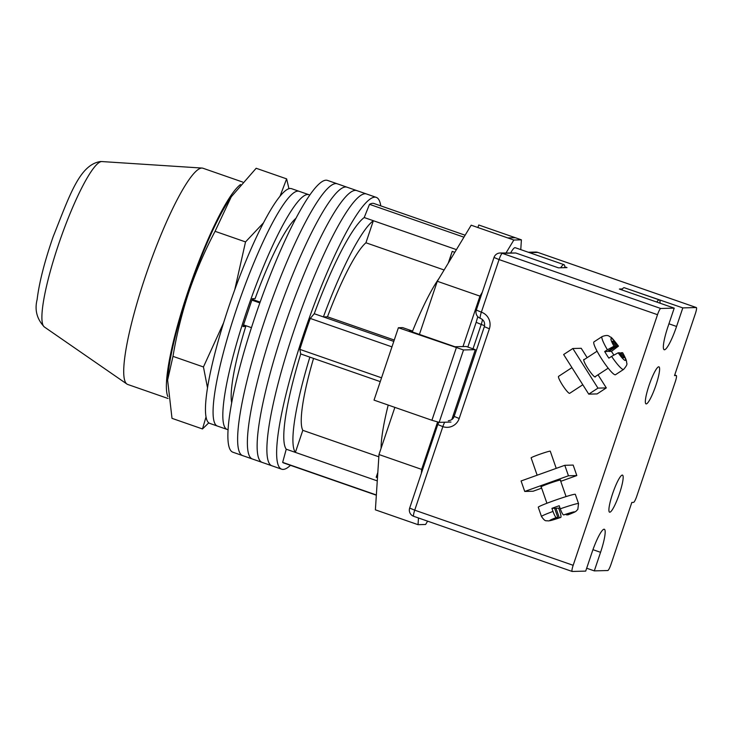 <?xml version="1.0" encoding="UTF-8"?>
<svg xmlns="http://www.w3.org/2000/svg" width="733" height="733" viewBox="0 0 733 733"><rect width="100%" height="100%" fill="white"/><g stroke="black" fill="none" stroke-linecap="round" stroke-linejoin="round"><path stroke-width="1.1" d="M290.47 465.327A143.906 23.658 -70.8 0 1 281.664 469.193L271.916 465.794A143.906 23.658 -70.8 0 1 293.979 330.546A143.906 23.658 -70.8 0 1 366.491 193.97L356.742 190.58A143.906 23.658 -70.8 0 0 284.23 327.156A143.906 23.658 -70.8 0 0 262.167 462.404A143.906 23.658 -70.8 0 1 284.23 327.156A143.906 23.658 -70.8 0 1 356.742 190.58L346.993 187.19A143.906 23.658 -70.8 0 0 274.472 323.766A143.906 23.658 -70.8 0 0 252.418 459.014A143.906 23.658 -70.8 0 1 274.472 323.766A143.906 23.658 -70.8 0 1 346.993 187.19L337.244 183.791A143.906 23.658 -70.8 0 0 264.723 320.376A143.906 23.658 -70.8 0 0 242.66 455.624A143.906 23.658 -70.8 0 1 264.723 320.376A143.906 23.658 -70.8 0 1 337.244 183.791L327.495 180.4A143.906 23.658 -70.8 0 0 254.974 316.977A143.906 23.658 -70.8 0 0 232.911 452.224L271.916 465.794A143.906 23.658 -70.8 0 1 293.979 330.546A143.906 23.658 -70.8 0 1 366.491 193.97L376.24 197.36A143.906 23.658 -70.8 0 1 380.757 205.854M281.664 469.193A143.906 23.658 -70.8 0 1 303.728 333.946A143.906 23.658 -70.8 0 1 376.24 197.36M463.934 237.18L369.505 204.333A137.364 22.576 -70.8 0 1 374.096 203.545L465.125 235.211M381.545 377.807L299.843 349.375A137.364 22.576 -70.8 0 1 310.251 318.434L314.255 313.733A124.28 20.432 -70.8 0 1 364.209 217.536L369.505 204.333M391.953 346.865L310.251 318.434M376.35 494.967L282.663 462.376L286.246 449.21A124.28 20.432 -70.8 0 1 300.722 353.957L299.843 349.375M376.341 495.206L283.818 463.009A137.364 22.576 -70.8 0 1 282.663 462.376M454.799 252.308L452.206 251.401A21.257 3.491 109.2 0 0 449.338 261.342M452.206 251.401L448.248 263.156M439.122 278.265A101.392 16.667 109.2 0 0 412.248 331.902M388.206 405.065A101.392 16.667 109.2 0 0 381.078 448.339M377.807 472.758A21.257 3.491 109.2 0 0 376.194 477.256L377.825 472.409M456.421 249.623L373.354 220.715A124.28 20.432 109.2 0 0 323.4 316.913L314.255 313.733M393.786 341.404L323.4 316.913L327.486 316.803A101.392 16.667 109.2 0 1 365.932 242.779L373.354 220.715L364.209 217.536M380.253 381.627L309.857 357.136A124.28 20.432 109.2 0 0 295.381 452.389L286.246 449.21M309.857 357.136L300.722 353.957M377.275 480.885L295.381 452.389L302.811 430.335L378.842 456.796M313.541 358.41A101.392 16.667 109.2 0 0 302.811 430.335M327.486 316.803L394.253 340.039M365.932 242.779L444.125 269.982M228.11 429.639A124.28 20.432 -70.8 0 1 227.175 429.456L217.426 426.065A124.28 20.432 -70.8 0 1 236.475 309.253A124.28 20.432 -70.8 0 1 299.11 191.304L291.487 188.656A124.28 20.432 -70.8 0 0 228.861 306.605A124.28 20.432 -70.8 0 0 209.803 423.408L217.426 426.065A124.28 20.432 -70.8 0 1 236.475 309.253A124.28 20.432 -70.8 0 1 299.11 191.304L308.859 194.694A124.28 20.432 -70.8 0 1 309.702 195.134M227.175 429.456A124.28 20.432 -70.8 0 1 246.224 312.652A124.28 20.432 -70.8 0 1 308.859 194.694M231.701 402.866A101.392 16.667 -70.8 0 1 245.747 326.46L242.98 326.533L252.344 298.688L255.111 298.615A101.392 16.667 -70.8 0 1 295.894 218.352M245.747 326.46L243.292 325.608M260.133 302.106L252.134 299.321M259.839 302.912L251.859 300.136M251.465 327.651L243.53 324.893M394.867 407.374L378.988 454.542L375.388 509.838L418.039 524.681L425.607 524.48L427.614 521.163M477.889 227.532L478.75 224.994L515.308 237.712L507.74 237.913L471.182 225.196L437.299 281.28L419.423 334.404M564.795 267.673A22.897 3.766 109.2 0 0 563.998 264.668L515.253 247.708A22.897 3.766 109.2 0 0 510.782 252.72M437.583 422.043L421.649 469.386L421.393 473.225M418.479 517.984L418.039 524.681M520.769 249.623L521.401 239.838L513.833 240.03L506.1 252.839M437.299 281.28L479.959 296.123L482.314 292.229M479.959 296.123L462.981 346.553L454.955 346.764L409.252 330.867L411.772 330.794L402.637 327.614L398.395 327.733L463.522 349.962L439.159 422.364L431.92 420.275L456.283 347.873M451.794 419.597L475.332 349.65L466.197 346.471L462.981 346.553M507.74 237.913L513.833 240.03M515.308 237.712L521.401 239.838M378.988 454.542L421.649 469.386M475.332 349.65L463.522 349.962M450.969 422.052L439.159 422.364M398.395 327.733L374.032 400.126L431.92 420.275M411.488 331.646L411.772 330.794M563.998 264.668A22.897 3.766 109.2 0 0 560.663 267.783M656.75 302.051A20.927 3.436 -70.8 0 1 659.334 299.916A20.927 3.436 -70.8 0 1 660.039 303.196M621.712 289.856A20.927 3.436 -70.8 0 1 624.296 287.721L659.334 299.916M560.397 480.307A10.464 0.568 160.8 0 0 560.663 480.069A10.464 0.568 160.8 0 0 560.488 480.023A10.464 0.568 160.8 0 0 549.759 483.267A10.464 0.568 160.8 0 0 540.89 486.95A10.464 0.568 160.8 0 0 541.064 486.987A10.464 0.568 160.8 0 0 541.247 486.969M524.736 491.449L568.451 475.781L576.816 475.561L573.169 465.079L564.795 465.299L521.081 480.967L524.736 491.449L533.102 491.229L541.66 488.16M568.451 475.781L564.795 465.299M560.754 481.324L576.816 475.561M578.539 503.58L577.833 509.353L576.165 511.13C574.773 511.9 576.669 511.432 568.057 514.823L566.49 514.878L571.951 512.917L570.576 512.953L563.613 514.951C562.788 514.658 561.68 512.614 560.278 508.812A19.626 1.063 -19.2 0 1 578.227 503.507A19.626 1.063 -19.2 0 1 578.539 503.58L575.323 494.326A19.626 1.063 160.8 0 0 575.002 494.253A19.626 1.063 160.8 0 0 554.89 500.318A19.626 1.063 160.8 0 0 538.26 507.227L541.476 516.481A19.626 1.063 -19.2 0 1 552.994 511.423C554.395 515.217 555.504 517.269 556.329 517.562A13.084 0.706 160.8 0 0 550.016 520.549A13.084 0.706 160.8 0 0 560.699 517.452L552.361 519.486L557.822 517.525L556.329 517.562M537.152 475.204L531.113 457.85A10.143 0.55 -19.2 0 1 539.699 454.277A10.143 0.55 -19.2 0 1 550.098 451.143A10.143 0.55 -19.2 0 1 550.263 451.18L556.237 468.369M541.476 516.481C545.609 522.464 546.067 520.247 548.027 520.925C550.804 520.659 551.537 520.439 560.763 517.434L560.699 517.452C561.304 517.122 560.983 515.052 559.737 511.249L558.665 508.161A19.626 1.063 160.8 0 0 559.902 507.731M560.278 508.812L559.206 505.733A19.626 1.063 160.8 0 0 551.922 508.345L552.994 511.423M558.665 508.161L555.981 508.235L559.206 517.489M555.981 508.235L554.744 508.675M551.922 508.345L554.606 508.271L557.822 517.525M595.453 376.478A10.464 1.567 -123.2 0 1 595.306 376.964A10.464 1.567 -123.2 0 1 595.159 377.009A10.464 1.567 -123.2 0 1 588.003 368.662A10.464 1.567 -123.2 0 1 583.853 359.445A10.464 1.567 -123.2 0 1 583.999 359.399A10.464 1.567 -123.2 0 1 584.357 359.509M572.84 348.514L597.954 388.124L606.319 387.904L597.12 393.914L588.746 394.134L563.64 354.525L572.84 348.514L581.214 348.285L587.16 357.677M597.954 388.124L588.746 394.134M598.018 374.801L606.319 387.904M622.674 352.738L621.053 352.738L624.195 357.686L622.812 357.722L619.678 352.775L618.176 352.811L611.579 356.385A19.626 2.941 56.8 0 0 623.325 369.496A19.626 2.941 56.8 0 0 623.591 369.423C626.403 366.188 627.448 364.109 626.742 363.165C626.385 361.002 627.082 360.911 622.674 352.738M571.942 367.618L558.592 376.35A10.143 1.521 56.8 0 0 562.605 385.274A10.143 1.521 56.8 0 0 569.541 393.364A10.143 1.521 56.8 0 0 569.678 393.319L582.799 384.752M623.591 369.423L615.473 374.728A19.626 2.941 -123.2 0 1 615.198 374.801A19.626 2.941 -123.2 0 1 601.784 359.152A19.626 2.941 -123.2 0 1 594.005 341.871L602.123 336.566A19.626 2.941 56.8 0 0 607.4 349.778L613.988 346.214A13.084 1.961 -123.2 0 1 611.295 338.454A13.084 1.961 -123.2 0 1 618.368 346.095L616.865 346.132L613.732 341.184L612.357 341.221L615.491 346.168L613.988 346.214M615.491 346.168L607.373 351.483L604.688 351.547A19.626 2.941 -123.2 0 0 608.876 358.153L611.579 356.385M604.688 351.547L607.4 349.778M613.796 354.992A19.626 2.941 -123.2 0 0 611.432 351.373L618.487 346.132C613.723 339.874 611.139 336.887 610.754 337.198C608.94 336.539 608.738 334.138 602.123 336.566M611.432 351.373L608.747 351.446L616.865 346.132M612.742 341.835L613.732 341.184M608.747 351.446L608.363 350.832M620.063 353.388L621.053 352.738M612.596 493.74A19.626 3.225 -70.8 0 1 622.482 475.112A19.626 3.225 -70.8 0 1 619.477 493.556A19.626 3.225 -70.8 0 1 609.59 512.184A19.626 3.225 -70.8 0 1 612.596 493.74M655.916 385.265A19.626 3.225 109.2 0 0 658.93 366.83A19.626 3.225 109.2 0 0 649.035 385.448A19.626 3.225 109.2 0 0 646.03 403.892A19.626 3.225 109.2 0 0 655.916 385.265M622.39 288.958L619.367 289.04L674.213 308.126L660.735 308.483A6.542 1.072 109.2 0 0 657.51 314.695L573.169 565.308A6.542 1.072 109.2 0 0 572.161 571.456A6.542 1.072 109.2 0 0 572.235 571.465L585.704 571.108L591.952 552.545A24.528 4.032 109.2 0 1 604.313 529.263A24.528 4.032 109.2 0 1 600.556 552.315L594.307 570.879L607.776 570.531A6.542 1.072 109.2 0 0 611.01 564.309L631.828 502.435L633.55 502.389A6.542 1.072 109.2 0 0 636.785 496.168L675.304 381.691A6.542 1.072 109.2 0 0 676.312 375.543A6.542 1.072 109.2 0 0 676.238 375.534L674.525 375.58L695.351 313.697A6.542 1.072 109.2 0 0 696.35 307.548A6.542 1.072 109.2 0 0 696.286 307.539L682.808 307.897L627.475 288.829M515.766 252.995L502.297 253.352A6.542 6.441 -91.5 0 0 500.043 253.004L515.766 252.995L558.427 267.838L567.021 267.609L564.795 266.83M586.675 568.231L594.307 570.879M674.213 308.126L667.965 326.689A24.528 4.032 109.2 0 0 664.199 349.742A24.528 4.032 109.2 0 0 676.559 326.46L682.808 307.897M223.629 322.758L203.444 366.958L207.521 387.913M206.046 416.903L202.473 428.952L208.777 422.84M231.252 196.82L229.649 199.211A111.196 18.279 109.2 0 0 188.5 291.707A111.196 18.279 109.2 0 0 167.875 376.744L167.61 380.115L172.979 356.357C176.644 334.422 181.949 312.982 188.876 292.046C195.986 271.256 204.709 251.007 215.062 231.316L231.252 196.82L256.165 168.269L286.63 178.87L280.061 196.123M202.473 428.952L172.008 418.351L167.61 380.115M288.949 188.674L286.63 178.87M263.44 222.887L245.528 241.917L234.743 289.773M172.979 356.357L203.444 366.958M215.062 231.316L245.528 241.917M242.678 182.059L202.949 168.233A114.467 18.82 109.2 0 0 202.106 168.068A114.467 18.82 109.2 0 0 201.777 168.059A114.467 18.82 109.2 0 0 147.251 271.063A114.467 18.82 109.2 0 0 126.946 384.065A114.467 18.82 109.2 0 0 127.716 384.459L168.059 398.495M240.543 184.533A114.467 18.82 109.2 0 0 189.206 287.95A114.467 18.82 109.2 0 0 167.839 396.535M377.477 477.705L376.194 477.256M567.983 514.841A13.084 0.706 160.8 0 0 574.296 511.845A13.084 0.706 160.8 0 0 563.613 514.951M622.555 352.701A13.084 1.961 -123.2 0 1 625.249 360.462A13.084 1.961 -123.2 0 1 618.176 352.811M696.286 307.539L537.839 252.418L529.428 252.638M657.51 314.695L499.063 259.574A6.542 1.072 -70.8 0 1 502.297 253.352L660.735 308.483M500.043 253.004A6.542 6.542 0 0 0 494.015 257.457L499.063 259.574L481.361 312.166A13.084 12.882 88.5 0 1 489.387 328.787L459.188 418.506A13.084 12.882 88.5 0 1 442.842 426.643L414.722 510.177L573.169 565.308M676.238 375.534L674.717 375.003M453.342 415.006L454.46 415.446M467.837 347.039L476.157 322.318L481.215 324.435L473.005 348.835M482.424 319.506A6.542 1.072 -70.8 0 1 481.215 324.435L484.586 325.69M696.35 307.548L537.912 252.427A6.542 6.542 0 0 0 535.585 252.06A6.542 6.441 -91.5 0 1 537.839 252.418A6.542 1.072 -70.8 0 1 537.912 252.427A6.542 1.072 -70.8 0 1 537.967 252.454M413.788 516.334A6.542 1.072 -70.8 0 1 413.724 516.325A6.542 1.072 -70.8 0 1 414.722 510.177L409.674 508.061A6.542 6.542 0 0 0 413.724 516.325L572.161 571.456M439.021 422.355A6.542 6.542 0 0 0 437.784 424.526L442.842 426.643A6.542 1.072 109.2 0 1 444.674 422.217M489.387 328.787L484.339 326.671L454.139 416.39L459.188 418.506M481.361 312.166L476.313 310.05A6.542 6.542 0 0 0 480.362 318.314A6.542 1.072 -70.8 0 1 481.361 312.166M480.427 318.324A6.542 1.072 -70.8 0 1 480.362 318.314C483.89 319.918 485.219 322.703 484.339 326.671M592.951 549.677L600.556 552.315M668.936 323.803L676.559 326.46M44.374 326.982C36.907 319.13 34.488 310.004 37.117 299.605C39.179 282.599 44.53 261.626 53.161 236.686C69.406 196.206 79.347 164.678 100.522 161.535L101.924 161.562A87.667 14.413 109.2 0 0 101.676 161.553A87.667 14.413 109.2 0 0 59.923 240.433A87.667 14.413 109.2 0 0 44.374 326.982L126.946 384.065M566.068 496.589L560.305 480.042M546.919 503.25L541.156 486.712M597.083 351.189L583.706 359.93M608.179 368.168L594.802 376.909M476.157 322.318L477.788 316.656M674.717 374.994L676.312 375.543M535.585 252.06L528.328 252.253M437.784 424.526L409.674 508.061M454.139 416.39C453.498 418.763 451.565 420.22 448.321 420.779M494.015 257.457L476.313 310.05M101.924 161.562L202.106 168.068"/></g></svg>
